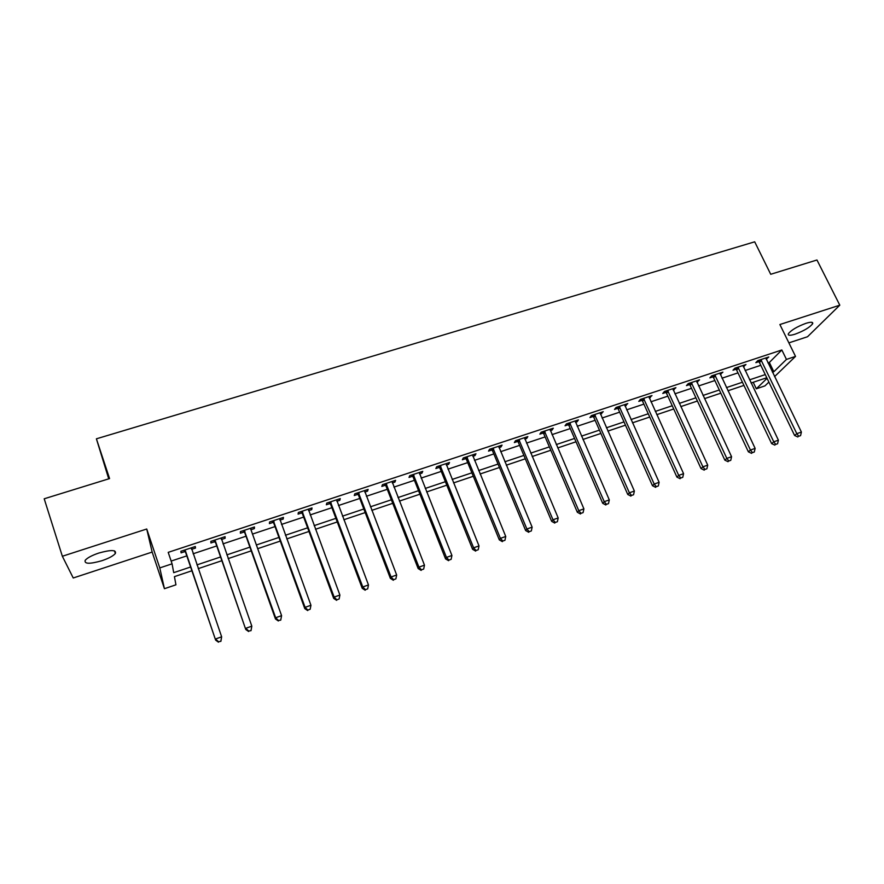 <?xml version="1.0" encoding="UTF-8"?>
<svg xmlns="http://www.w3.org/2000/svg" width="884" height="884" viewBox="0 0 884 884"><rect width="100%" height="100%" fill="white"/><g stroke="black" fill="none" stroke-linecap="round" stroke-linejoin="round"><path stroke-width="1.33" d="M101.837 560.732C108.71 558.39 113.218 555.981 115.351 553.506C116.589 549.793 111.086 549.627 98.831 553.041C91.914 555.384 87.383 557.804 85.218 560.279C84.068 564.036 89.604 564.191 101.837 560.732M795.125 334.163C803.887 330.903 809.722 327.445 812.628 323.776C813.269 321.92 811.037 321.776 805.921 323.334C797.103 326.616 791.246 330.086 788.373 333.732C787.721 335.6 789.976 335.754 795.125 334.163M191.905 570.766L174.435 576.633L175.938 584.81L164.435 588.7L159.783 567.915L172.082 563.826L173.706 572.666L190.624 566.998M108.732 478.852L96.4 438.818L109.572 478.587L44.2 498.786L62.355 556.257L73.239 577.992L152.158 552.069L164.435 588.7M788.882 342.87L807.534 336.738L839.8 305.179L779.887 324.527L795.523 356.407L774.583 376.595M768.881 382.087L764.958 385.877L756.317 388.794L767.069 378.319M753.212 382.297L756.317 388.794M96.4 438.818L754.693 241.818L770.715 274.283L816.96 259.995L839.8 305.179M767.964 362.926L769.345 362.462L781.843 349.976L168.203 552.356L172.082 563.826M171.153 561.075L186.811 555.87M193.121 553.782L216.613 545.981M222.978 543.87L246.017 536.212M252.426 534.091L275.023 526.588M281.488 524.433L303.643 517.085M310.162 514.919L331.887 507.703M338.462 505.526L359.766 498.454M366.385 496.256L387.269 489.316M393.933 487.106L414.43 480.299M421.138 478.078L441.238 471.404M447.989 469.161L467.702 462.619M474.487 460.365L493.836 453.934M500.664 451.669L519.626 445.37M526.499 443.094L545.108 436.917M552.014 434.619L570.268 428.563M577.208 426.254L595.109 420.309M602.081 417.999L619.651 412.165M626.657 409.844L643.895 404.121M650.933 401.778L667.851 396.165M674.912 393.822L691.509 388.308M698.592 385.954L714.88 380.551M721.996 378.186L737.974 372.882M745.124 370.507L760.793 365.302M766.185 359.236L768.782 356.981L757.864 360.584L755.842 362.661L758.792 361.689M743.345 366.794L745.974 364.517L734.936 368.164L732.991 370.23L735.974 369.236M720.239 374.44L722.902 372.142L711.731 375.833L709.863 377.877L712.891 376.871M696.835 382.186L699.553 379.855L688.249 383.601L686.459 385.623L689.52 384.606M673.166 390.021L675.917 387.667L664.47 391.457L662.768 393.457L665.862 392.43M649.199 397.955L651.994 395.579L640.403 399.413L638.789 401.391L641.928 400.353M624.933 405.977L627.773 403.579L616.049 407.458L614.513 409.425L617.684 408.375M600.369 414.11L603.253 411.69L591.385 415.613L589.937 417.557L593.153 416.497M575.495 422.342L577.042 421.823L578.434 419.889L566.412 423.867L565.053 425.79L568.313 424.718M550.312 430.674L551.992 430.11L553.296 428.199L541.118 432.221L539.87 434.132L543.163 433.038M524.809 439.105L526.643 438.508L527.847 436.608L515.516 440.685L514.355 442.564L517.692 441.459M518.135 441.315L519.284 440.939M498.985 447.658L500.963 446.995L502.068 445.127L489.581 449.26L488.521 451.116L491.902 450M492.322 449.857L493.416 449.492M472.829 456.31L474.962 455.603L475.968 453.757L463.315 457.945L462.354 459.768L465.78 458.641M466.188 458.509L467.216 458.166M446.332 465.072L448.619 464.321L449.525 462.498L436.707 466.73L435.856 468.542L439.326 467.393M439.713 467.271L440.685 466.951M419.502 473.957L421.944 473.15L422.74 471.349L409.756 475.647L409.016 477.426L412.53 476.266M392.308 482.951L394.916 482.089L395.601 480.321L382.452 484.664L381.822 486.421L385.38 485.239M364.772 492.068L367.545 491.15L368.12 489.404L354.793 493.813L354.274 495.537L357.876 494.344M336.859 501.294L339.81 500.322L340.263 498.609L326.771 503.073L326.362 504.775L330.019 503.56M308.582 510.654L311.709 509.626L312.041 507.935L298.361 512.466L298.085 514.134L301.787 512.908M279.93 520.135L283.223 519.041L283.444 517.394L269.576 521.969L269.421 523.615L273.178 522.367M250.879 529.748L254.371 528.599L254.459 526.974L240.404 531.615L240.382 533.229L244.183 531.969M221.442 539.494L225.122 538.268L225.077 536.676L210.834 541.395L210.933 542.964L214.79 541.693M191.706 547.715L191.585 549.329L195.475 548.08L195.298 546.522L180.866 551.296L181.098 552.843L185.01 551.55M152.158 552.069L146.733 529.008L62.355 556.257M146.733 529.008L159.783 567.915M781.843 349.976L786.451 359.423L795.523 356.407M766.782 377.733L751.091 383.004M743.941 385.402L727.941 390.772M720.814 393.17L704.515 398.64M697.41 401.027L680.791 406.607M673.719 408.983L656.79 414.673M649.74 417.038L632.48 422.828M625.463 425.182L607.872 431.094M600.888 433.436L582.954 439.458M576.003 441.79L557.727 447.934M550.809 450.254L532.179 456.509M525.295 458.818L506.3 465.194M499.46 467.492L480.089 474.001M473.294 476.277L453.547 482.918M446.785 485.183L426.652 491.946M419.933 494.2L399.413 501.095M392.728 503.327L371.799 510.355M365.18 512.587L343.832 519.748M337.257 521.958L315.489 529.273M308.958 531.461L286.77 538.909M280.283 541.085L257.653 548.688M251.222 550.854L228.138 558.6M221.762 560.743L198.226 568.644M772.45 372.186L773.831 371.733L786.451 359.423M196.933 564.887L220.47 557.008M226.834 554.876L249.907 547.152M256.327 544.997L278.957 537.428M285.433 535.251L307.61 527.825M314.14 525.637L335.898 518.356M342.473 516.157L363.81 509.018M370.429 506.797L391.358 499.791M398.021 497.559L418.541 490.686M425.259 488.443L445.381 481.703M452.144 479.437L471.879 472.829M478.675 470.553L498.035 464.067M504.874 461.779L523.869 455.426M530.743 453.116L549.373 446.884M556.279 444.564L574.556 438.453M581.506 436.121L599.429 430.121M606.413 427.79L623.994 421.9M631.01 419.546L648.259 413.767M655.309 411.414L672.238 405.745M679.31 403.38L695.918 397.811M703.012 395.435L719.311 389.988M726.438 387.601L742.427 382.242M749.577 379.844L765.268 374.595M769.345 362.462L773.831 371.733M766.13 357.854L766.715 359.07M743.411 365.368L743.996 366.584M720.416 372.96L721.001 374.197M697.144 380.65L697.73 381.888M673.597 388.441L674.172 389.689M649.762 396.319L650.337 397.579M625.629 404.297L626.204 405.557M601.208 412.364L601.772 413.646M576.479 420.541L577.042 421.823M551.439 428.817L551.992 430.11M526.091 437.193L526.643 438.508M500.41 445.68L500.963 446.995M474.41 454.277L474.962 455.603M448.077 462.973L448.619 464.321M421.403 471.791L421.944 473.15M394.386 480.719L394.916 482.089M367.015 489.769L367.545 491.15M339.279 498.941L339.81 500.322M311.19 508.223L311.709 509.626M282.714 517.637L283.223 519.041M253.863 527.173L254.371 528.599M224.613 536.831L225.122 538.268M194.977 546.632L195.475 548.08M761.511 360.473L759.466 362.55L794.606 435.492L796.816 433.668L760.837 359.611M798.738 436.265L800.572 435.613L798.738 436.265L796.816 433.668L801.39 432.055L765.82 357.954M759.466 362.55L757.787 360.672M794.606 435.492L797.854 436.983M800.572 435.613L801.39 432.055M738.615 368.053L736.659 370.109L771.633 443.613L773.765 441.812L737.941 367.169M775.732 444.409L777.577 443.757L775.732 444.409L773.765 441.812L778.395 440.177L742.991 365.501M736.659 370.109L734.924 368.175M771.633 443.613L774.87 445.127M777.577 443.757L778.395 440.177M715.443 375.711L713.565 377.755L748.383 451.823L750.439 450.044L714.769 374.827M752.439 452.652L754.306 451.989L752.439 452.652L750.439 450.044L755.124 448.398L719.885 373.136M713.565 377.755L711.83 375.799M748.383 451.823L751.61 453.359M754.306 451.989L755.124 448.398M691.995 383.468L690.194 385.49L724.847 460.144L726.825 458.387L691.321 382.584M728.858 461.006L730.759 460.332L728.858 461.006L726.825 458.387L731.565 456.719L696.493 380.871M690.194 385.49L688.448 383.523M724.847 460.144L728.062 461.702M730.759 460.332L731.565 456.719M668.26 391.325L666.547 393.325L701.023 468.564L702.913 466.829L667.586 390.43M704.99 469.459L706.902 468.774L704.99 469.459L702.913 466.829L707.719 465.139L672.823 388.695M666.547 393.325L664.801 391.347M701.023 468.564L704.228 470.144M706.902 468.774L707.719 465.139M644.237 399.27L642.602 401.259L676.901 477.095L678.702 475.382L643.552 398.364M680.813 478.012L682.757 477.327L680.813 478.012L678.702 475.382L683.575 473.669L648.856 396.618M642.602 401.259L640.856 399.259M676.901 477.095L680.094 478.697M682.757 477.327L683.575 473.669M619.916 407.314L618.369 409.281L652.48 485.725L654.193 484.045L619.231 406.408M656.348 486.675L658.315 485.979L656.348 486.675L654.193 484.045L659.121 482.299L624.601 404.629M618.369 409.281L616.612 407.27M652.48 485.725L655.652 487.349M658.315 485.979L659.121 482.299M595.286 415.458L593.838 417.403L627.75 494.465L629.375 492.808L594.612 414.552M631.563 495.449L633.563 494.742L631.563 495.449L629.375 492.808L634.369 491.04L600.048 412.751M593.838 417.403L592.081 415.381M627.75 494.465L630.911 496.112M633.563 494.742L634.369 491.04M570.357 423.712L568.998 425.635L602.711 503.316L604.247 501.681L569.672 422.784M606.468 504.333L608.49 503.626L606.468 504.333L604.247 501.681L609.297 499.902L575.175 420.972M568.998 425.635L567.23 423.591M602.711 503.316L605.849 504.985M608.49 503.626L609.297 499.902M545.108 432.055L543.837 433.967L577.351 512.278L578.788 510.676L544.433 431.127M581.053 513.339L583.097 512.609L581.053 513.339L578.788 510.676L583.904 508.864L550.003 429.293M543.837 433.967L542.08 431.911M577.351 512.278L580.479 513.98M583.097 512.609L583.904 508.864M519.549 440.519L518.378 442.398L551.671 521.361L552.997 519.781L518.864 439.58M555.318 522.444L557.384 521.715L555.318 522.444L552.997 519.781L558.18 517.947L524.51 437.713M518.378 442.398L516.61 440.331M551.671 521.361L554.776 523.074M557.384 521.715L558.18 517.947M493.659 449.083L492.587 450.939L525.649 530.555L526.886 529.008L492.974 448.144M529.24 531.682L531.339 530.941L529.24 531.682L526.886 529.008L532.135 527.151L498.687 446.254M492.587 450.939L490.808 448.851M525.649 530.555L528.742 532.301M531.339 530.941L532.135 527.151M467.437 457.757L466.465 459.592L499.294 539.87L500.421 538.356L466.752 456.807M502.819 541.03L504.952 540.279L502.819 541.03L500.421 538.356L505.747 536.477L472.542 454.895M466.465 459.592L464.686 457.492M499.294 539.87L502.366 541.638M504.952 540.279L505.747 536.477M440.873 466.542L440.011 468.343L472.597 549.307L473.625 547.815L440.188 465.581M476.067 550.511L478.222 549.749L476.067 550.511L473.625 547.815L479.006 545.914L446.055 463.647M440.011 468.343L438.232 466.233M472.597 549.307L475.647 551.097M478.222 549.749L479.006 545.914M413.966 475.448L413.215 477.227L445.547 558.876L446.464 557.417L413.281 474.476M448.95 560.102L451.127 559.34L448.95 560.102L446.464 557.417L451.923 555.483L419.226 472.509M413.215 477.227L411.436 475.095M445.547 558.876L448.586 560.688M451.127 559.34L451.923 555.483M386.717 484.454L386.065 486.211L418.143 568.556L418.939 567.13L386.032 483.482M421.48 569.837L423.69 569.053L421.48 569.837L418.939 567.13L424.475 565.174L392.043 481.493M386.065 486.211L384.286 484.067M418.143 568.556L421.149 570.401M423.69 569.053L424.475 565.174M359.103 493.592L358.561 495.316L390.374 578.379L391.059 576.987L358.418 492.609M393.634 579.694L395.877 578.898L393.634 579.694L391.059 576.987L396.662 574.998L364.517 490.598M358.561 495.316L356.782 493.15M390.374 578.379L393.358 580.247M395.877 578.898L396.662 574.998M331.124 502.852L330.704 504.543L362.23 588.324L362.794 586.965L330.439 501.858M365.423 589.683L367.689 588.877L365.423 589.683L362.794 586.965L368.473 584.954L336.616 499.814M330.704 504.543L328.914 502.366M362.23 588.324L365.191 590.225M367.689 588.877L368.473 584.954M302.77 512.234L302.472 513.902L333.699 598.413L334.141 597.087L302.085 511.228M336.826 599.805L339.124 598.987L336.826 599.805L334.141 597.087L339.898 595.054L308.339 509.162M302.472 513.902L300.671 511.692M333.699 598.413L336.638 600.335M339.124 598.987L339.898 595.054M274.029 521.737L273.852 523.372L304.792 608.623L305.102 607.341L273.344 520.731M307.842 610.071L310.173 609.242L307.842 610.071L305.102 607.341L310.947 605.275L279.698 518.632M273.852 523.372L272.062 521.151M304.792 608.623L307.709 610.579M310.173 609.242L310.947 605.275M244.912 531.372L244.857 532.975L275.476 618.988L275.664 617.739L244.227 530.356M278.449 620.48L275.664 617.739L281.587 615.651L280.736 620.137L278.449 620.48L280.736 620.137M250.647 528.853L281.587 615.651L280.814 619.64M244.857 532.975L243.067 530.743M275.476 618.988L278.372 620.966M215.398 541.13L245.763 629.485L214.713 540.113M248.658 631.021L245.818 628.281L251.818 626.159L251.023 630.657L248.658 631.021L251.023 630.657M221.232 537.958L251.818 626.159L251.056 630.17M215.475 542.71L213.674 540.456M221.398 537.903L221.309 539.118M245.763 629.485L248.636 631.507M185.474 551.03L215.641 640.138L184.789 550.003M218.447 641.718L215.563 638.966L221.641 636.811L220.912 641.32L218.447 641.718L220.912 641.32M191.397 547.815L221.641 636.811L220.889 640.856M185.684 552.577L183.883 550.301M215.641 640.138L218.481 642.182M761.036 359.81L759.002 361.899M738.151 367.379L736.184 369.446M714.979 375.037L713.101 377.081M691.531 382.794L689.73 384.816M667.796 390.64L666.072 392.651M643.762 398.585L642.138 400.574M619.441 406.629L617.905 408.596M594.821 414.762L593.363 416.718M569.893 423.005L568.523 424.939M544.643 431.359L543.373 433.259M519.074 439.801L517.902 441.691M493.184 448.365L492.112 450.221M466.962 457.028L466.001 458.862M440.409 465.813L439.536 467.625M413.502 474.708L412.74 476.487M386.242 483.714L385.601 485.471M358.628 492.852L358.097 494.576M330.649 502.101L330.24 503.803M302.295 511.471L302.008 513.14M273.565 520.963L273.388 522.61M244.448 530.599L244.404 532.201M214.934 540.356L215.011 541.936M191.375 548.146L191.474 549.008M185.01 550.246L185.22 551.793M115.351 553.506L114.489 550.876M812.628 323.776L811.899 322.317M519.483 440.376L518.311 442.265M493.504 448.774L492.432 450.63M467.183 457.293L466.211 459.127M440.508 465.934L439.646 467.735"/></g></svg>
